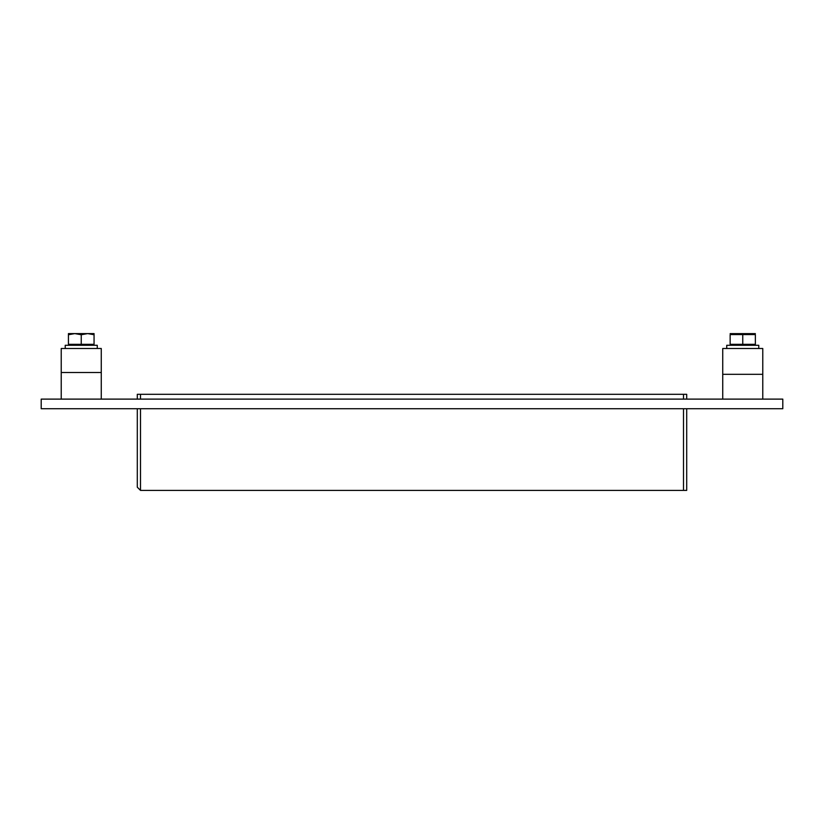 <?xml version="1.0" encoding="UTF-8"?>
<svg xmlns="http://www.w3.org/2000/svg" width="824" height="824" viewBox="0 0 824 824"><rect width="100%" height="100%" fill="white"/><g stroke="black" fill="none" stroke-linecap="round" stroke-linejoin="round"><path stroke-width="1.24" d="M140.502 399.115L140.502 394.305L137.299 394.305L137.299 399.115M140.502 394.305L683.498 394.305L683.498 399.115M686.701 399.115L686.701 394.305L683.498 394.305M683.498 408.725L683.498 490.404L686.701 490.404L686.701 408.725M683.498 490.404L140.502 490.404L137.299 487.2L140.502 490.404L140.502 408.725M782.8 408.725L41.2 408.725L41.2 399.115L782.8 399.115L782.8 408.725M137.299 408.725L137.299 487.2M722.73 374.323L762.777 374.323L762.777 348.501L722.73 348.501L722.73 399.115M101.27 348.501L61.223 348.501L61.223 372.52L101.27 372.52L101.27 348.501M726.737 348.501L726.737 345.287L758.77 345.287L758.77 348.501M65.23 348.501L65.23 345.287L97.263 345.287L97.263 348.501M742.754 334.596L755.361 334.596L755.361 344.329L742.754 344.329L742.754 334.596L730.146 334.596L730.146 344.329L742.754 344.329M755.361 333.617L730.146 333.617M68.433 334.74L68.433 344.329L94.06 344.329L94.06 334.74L87.705 333.596L81.246 334.74L74.788 333.596L68.433 334.74L68.433 333.596L74.788 333.596M81.246 334.74L81.246 344.329M87.705 333.596L94.06 333.596L94.06 334.74M87.602 333.596L74.891 333.596M101.27 399.115L101.27 372.52M61.223 399.115L61.223 372.52M762.777 399.115L762.777 374.323M754.568 345.287L754.568 344.329M730.939 345.287L730.939 344.329M93.06 345.287L93.06 344.329M69.432 345.287L69.432 344.329"/></g></svg>
